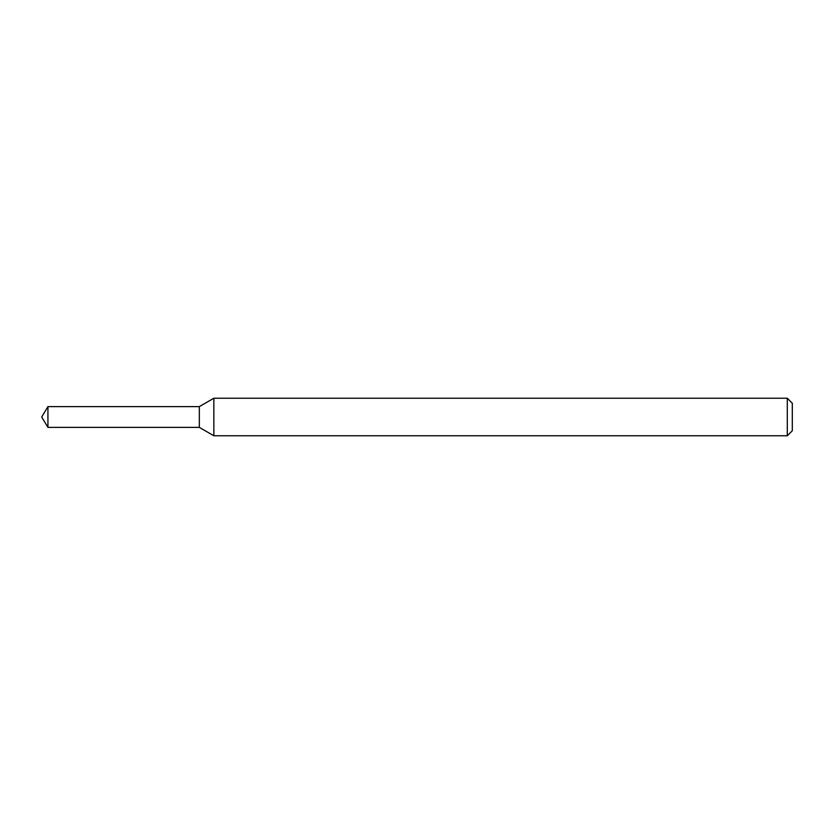 <?xml version="1.0" encoding="UTF-8"?>
<svg xmlns="http://www.w3.org/2000/svg" width="834" height="834" viewBox="0 0 834 834"><rect width="100%" height="100%" fill="white"/><g stroke="black" fill="none" stroke-linecap="round" stroke-linejoin="round"><path stroke-width="1.25" d="M47.934 406.617L199.326 406.617L199.326 427.383L199.326 406.617L213.848 398.235L213.848 435.765L199.326 427.383L47.934 427.383L47.934 406.617L41.7 417L47.934 427.383M787.296 435.765L787.296 398.235L792.3 403.239L792.3 430.761L787.296 435.765L213.848 435.765M787.296 398.235L213.848 398.235"/></g></svg>
